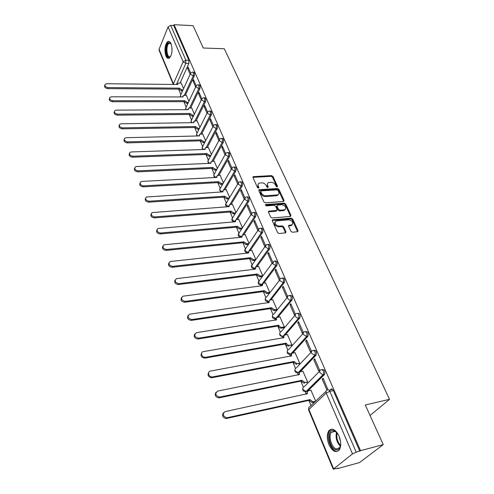 <?xml version="1.0" encoding="UTF-8"?>
<svg xmlns="http://www.w3.org/2000/svg" width="494" height="494" viewBox="0 0 494 494"><rect width="100%" height="100%" fill="white"/><g stroke="black" fill="none" stroke-linecap="round" stroke-linejoin="round"><path stroke-width="0.74" d="M277.115 186.954L277.505 186.263L272.972 176.463L271.564 175.598L253.243 176.654L252.996 177.55L257.442 187.504L258.677 188.06L258.868 187.411L258.288 186.121C257.763 184.775 258.041 183.793 259.122 183.188L261.69 182.836C263.722 182.904 265.241 183.836 266.26 185.633L266.846 186.917L267.847 187.535L268.248 186.831L267.662 185.546C267.131 184.2 267.402 183.225 268.483 182.626L270.99 182.292C272.997 182.354 274.51 183.28 275.535 185.071L276.121 186.349L277.115 186.954M171.023 43.688C170.066 41.613 168.954 40.922 167.676 41.607C164.798 44.96 164.212 49.752 165.916 55.976C166.867 58.107 168.003 58.817 169.312 58.101C172.178 54.723 172.746 49.919 171.023 43.688M339.051 436.097C335.531 429.342 332.116 427.582 328.8 430.811C326.769 434.319 326.812 438.913 328.93 444.594C332.419 451.479 335.877 453.264 339.298 449.935C341.286 446.378 341.206 441.766 339.051 436.097M290.91 231.34L292.386 232.242L297.703 231.711L298.049 230.667L292.676 219.046L291.219 218.157L272.663 219.781L272.33 220.799L277.603 232.606L279.091 233.514L285.6 232.865L285.958 231.816L283.673 226.771L282.198 225.869L279.091 226.147C275.17 225.079 274.151 223.356 276.041 220.985L288.755 219.793C292.652 220.88 293.652 222.59 291.769 224.924L288.953 225.283L288.613 226.32L290.91 231.34M174.049 24.7L193.105 25.657L203.256 48.011L224.295 48.758L389.55 399.325L365.282 404.981L383.264 444.6L360.552 450.67L174.049 24.7L173.715 25.515L170.702 25.367L185.837 60.169L185.812 63.362L176.426 84.48M283.525 201.49L284.081 200.471L278.943 189.356L277.517 188.492L259.122 189.715L258.85 190.647L263.895 201.929L265.346 202.818L283.525 201.49M285.73 204.041L290.985 215.396L290.67 216.403L272.145 217.996L270.669 217.094L268.452 212.13L268.767 211.136L276.498 210.481L277.072 209.431L275.603 206.196L274.151 205.306L266.402 205.887L265.797 204.535L284.291 203.158L285.73 204.041L285.229 204.763L290.478 216.113L290.985 215.396M329.418 390.661L330.937 389.223C331.777 388.648 332.573 389.099 333.339 390.587L329.794 391.353L356.236 452.183L352.506 453.9L333.24 469.183L338.087 468.151L337.439 468.652L359.564 462.545L383.264 444.6M178.612 89.13L180.89 94.57M183.861 101.665L186.158 107.161M189.214 114.454L191.536 120.011M194.679 127.52L197.026 133.133M200.261 140.852L202.633 146.527M205.961 154.474L208.357 160.21M211.784 168.392L214.205 174.172L213.785 175.827L215.903 177.482M217.737 182.613L220.163 188.418M223.819 197.149L226.258 202.972M230.037 212.006L232.483 217.854M236.398 227.203L238.855 233.075M242.9 242.739L245.364 248.636M247.074 252.718L247.247 253.132M249.55 258.64L252.026 264.562M253.755 268.693L254.021 269.316M256.361 274.917L258.85 280.851M260.597 285.032L260.956 285.884M263.333 291.571L265.828 297.53M267.6 301.76L268.057 302.853M270.471 308.627L272.972 314.604M274.769 318.889L275.325 320.223M277.782 326.096L280.289 332.091M282.105 336.433L282.772 338.026M285.273 343.991L287.786 350.005M289.626 354.396L290.41 356.267M292.948 362.33L295.468 368.363M297.339 372.828L298.234 374.965M300.815 381.133L303.347 387.179M305.249 391.723L306.255 394.138M308.886 400.412L311.041 405.568M360.552 450.67L356.236 452.183M173.715 25.515L188.906 60.256L188.881 63.436L180.187 82.831M159.049 50.19L159.056 49.283L168.096 26.898L170.702 25.367M196.18 85.758L193.531 79.651L192.981 80.837L194.049 80.849M188.949 101.239L186.306 95.237M201.805 98.726L199.057 92.397L198.495 93.57L199.57 93.576M194.395 114.126L191.653 107.883M207.554 111.971L204.707 105.413L204.133 106.581L205.214 106.574M199.959 127.291L197.106 120.795M213.433 125.507L210.481 118.708L209.888 119.863L210.975 119.851M205.646 140.734L202.682 133.979M219.435 139.339L216.372 132.287L215.767 133.436L216.86 133.411M211.451 154.468L208.369 147.447M225.573 153.48L222.399 146.168L221.775 147.305L222.88 147.274M217.379 168.497L214.18 161.198M231.847 167.941L228.555 160.352L227.919 161.482L229.025 161.439M223.442 182.836L220.12 175.253M238.269 182.724L234.854 174.857L234.193 175.981L235.311 175.92M229.636 197.489L226.184 189.61M244.833 197.847L241.294 189.696L240.615 190.801L241.739 190.727M235.971 212.476L232.384 204.288M251.551 213.328L247.877 204.868L247.185 205.961L248.315 205.881M242.455 227.802L238.726 219.299M258.424 229.167L254.62 220.392L253.904 221.479L255.046 221.38M249.081 243.48L245.209 234.644M265.463 245.388L261.517 236.286L260.783 237.355L261.931 237.237M255.207 260.326L252.922 260.585L249.871 258.609L250.483 257.726L253.539 259.708L255.824 259.455L251.847 250.347M272.676 261.993L268.575 252.551L267.822 253.607L268.977 253.478M262.073 276.591L259.77 276.881L256.689 274.874L257.312 274.009L260.406 276.016L262.709 275.726L258.634 266.414M280.061 279.005L275.806 269.211L275.028 270.249L276.195 270.107M269.1 293.238L266.779 293.56L263.66 291.528L264.302 290.676L267.433 292.707L269.755 292.386L265.574 282.852M282.414 287.292L286.755 297.32L287.57 296.307L283.216 286.273L282.414 287.292L283.587 287.138M276.152 310.306L276.973 309.454L272.688 299.685M289.978 304.761L294.43 315.03L295.264 314.042L290.805 303.761L289.978 304.761L291.157 304.582M283.519 327.763L284.359 326.929L279.968 316.926M297.734 322.656L302.297 333.191L303.155 332.221L298.58 321.68L297.734 322.656L298.919 322.465M291.065 345.646L291.929 344.831L287.422 334.586M305.681 341.008L310.362 351.808L311.251 350.864L306.558 340.051L305.681 341.008L306.879 340.798M298.796 363.979L299.685 363.183L295.06 352.679M313.838 359.83L318.636 370.908L319.55 369.987L314.734 358.891L313.838 359.83L315.042 359.601M306.725 382.764L307.639 381.992L302.89 371.222M327.942 389.723L323.125 378.225L322.199 379.133L323.409 378.886M315.722 401.109L310.917 390.235M322.341 369.506C324.564 369.469 325.324 371.099 324.632 374.39L307.527 391.316L305.292 391.723M313.962 350.289C316.154 350.209 316.889 351.808 316.154 355.087L300.124 371.865M305.792 331.554C307.96 331.437 308.657 333.012 307.898 336.278L292.615 353.142M297.814 313.276L297.845 313.276C299.969 313.153 300.636 314.703 299.852 317.932L285.186 334.963M290.058 295.424L290.114 295.418C292.164 295.307 292.806 296.838 292.034 300.006L277.9 317.247M282.482 278.005L282.568 277.992C284.55 277.906 285.162 279.413 284.408 282.512L270.761 299.963M275.09 261.005L275.207 260.993C277.115 260.918 277.702 262.4 276.961 265.445L263.784 283.087M267.865 244.407L268.014 244.388C269.86 244.332 270.422 245.796 269.699 248.785L256.948 266.612M260.813 228.197L260.993 228.179C262.777 228.142 263.314 229.587 262.604 232.513L250.267 250.514M253.922 212.364L254.138 212.346C255.855 212.321 256.367 213.748 255.676 216.619L243.721 234.786M247.191 196.89L247.432 196.878C249.093 196.871 249.581 198.273 248.902 201.095L237.324 219.416M240.609 181.773L240.881 181.755C242.48 181.767 242.949 183.157 242.288 185.917L231.056 204.386M234.168 166.991L234.477 166.972C236.015 167.003 236.465 168.374 235.817 171.085L224.918 189.69M227.876 152.535L228.216 152.523C229.698 152.566 230.124 153.918 229.494 156.586L218.916 175.314M221.72 138.394L222.084 138.388C223.516 138.45 223.924 139.783 223.307 142.402L213.031 161.248M215.693 124.568L216.088 124.562C217.471 124.636 217.86 125.958 217.261 128.52L207.276 147.484M209.796 111.033L210.222 111.027C211.549 111.119 211.926 112.422 211.339 114.948L201.632 134.004M204.028 97.787L204.473 97.787C205.757 97.886 206.115 99.177 205.541 101.659L196.106 120.814M198.372 84.814L198.847 84.82C200.089 84.937 200.428 86.209 199.872 88.648L190.69 107.89M192.839 72.118L193.339 72.124C194.531 72.254 194.858 73.513 194.315 75.909L185.386 95.231M389.55 399.325L370.055 415.497M190.665 73.056L188.109 67.172L187.578 68.357L188.634 68.382M183.607 88.611L181.07 82.844M187.578 68.357L190.141 74.285M330.319 389.809L332.481 389.346M306.62 391.514L307.527 391.316M298.623 372.618L299.481 372.525M290.824 354.179L291.281 354.284M284.408 282.512L283.204 282.673L268.674 301.544M276.961 265.445L275.769 265.587L261.542 284.76M359.848 451.22L333.339 390.587M192.981 80.837L195.649 86.993M198.495 93.57L201.274 99.979M204.133 106.581L207.017 113.237M209.888 119.863L212.889 126.791M215.767 133.436L218.885 140.636M221.775 147.305L225.017 154.789M227.919 161.482L231.285 169.257M234.193 175.981L237.694 184.058M240.615 190.801L244.252 199.193M247.185 205.961L250.958 214.68M253.904 221.479L257.825 230.531M260.783 237.355L264.821 246.679M267.822 253.607L271.959 263.16M275.028 270.249L279.271 280.03M322.199 379.133L326.966 390.137M267.489 183.712L267.186 186.287L267.662 185.546M267.754 187.535L267.186 186.287M258.121 184.299L257.819 186.862L258.288 186.121M258.381 188.121L257.819 186.862M277.004 186.954L272.497 177.198L271.089 176.339L252.928 177.346M283.667 201.472L278.455 190.091L277.035 189.221L258.776 190.406M278.029 190.474L277.029 189.869L261.153 190.888L260.739 191.598L261.357 192.975C262.382 194.809 263.926 195.748 265.976 195.803L277.776 194.846C278.925 194.241 279.215 193.234 278.653 191.839L278.029 190.474M260.684 191.339L260.27 192.339L260.739 191.598M278.338 194.488L277.288 195.575L276.362 195.791L265.5 196.538C263.444 196.489 261.906 195.544 260.881 193.71L260.27 192.339M290.565 216.434L290.478 216.113M276.659 210.456L276.004 211.21L268.366 211.833M265.383 205.257L283.797 203.886L284.291 203.158M284.149 209.876L284.834 209.722C286.594 207.431 285.575 205.77 281.784 204.732L277.313 205.109L277.017 206.084L278.486 209.32L279.944 210.209L284.149 209.876L283.649 210.598L285.304 209.45M276.924 205.683L276.523 206.813L277.017 206.084M283.649 210.598L279.443 210.932L277.992 210.043L276.523 206.813M285.229 204.763L283.797 203.886M292.294 224.634L291.256 225.641L288.521 225.974M274.997 222.022C273.911 224.517 275.109 226.135 278.585 226.863L279.091 226.147M285.538 232.89L283.161 227.487L281.691 226.585L278.585 226.863M297.623 231.735L292.164 219.762L290.707 218.873L272.243 220.478M182.582 90.859L181.582 90.853L178.958 89.253L179.353 88.142L182.027 89.865L183.033 89.877M181.168 82.844L177.97 83.171L177.821 84.493L106.692 83.752L105.105 84.332C104.524 85.993 105.512 87.074 108.069 87.568L179.353 88.142M178.908 89.13L107.698 88.611C105.142 88.111 104.16 87.037 104.74 85.376L104.814 85.166M177.297 84.486L177.667 83.844M187.93 103.4L186.856 103.407L184.206 101.783L184.614 100.677L187.319 102.425L188.393 102.425M186.411 95.237L183.218 95.57L183.052 96.954L111.409 96.805L109.853 97.374C109.205 99.084 110.193 100.196 112.817 100.708L184.614 100.677M184.157 101.665L112.434 101.739C109.816 101.227 108.828 100.121 109.477 98.405L109.526 98.269M182.49 96.954L182.885 96.293M193.389 116.201L192.24 116.213L189.566 114.577L189.98 113.478L192.709 115.238L193.864 115.226M191.758 107.883L188.584 108.223L188.387 109.674L116.226 110.137L114.701 110.693C113.984 112.459 114.972 113.601 117.665 114.126L189.98 113.478M189.511 114.454L117.276 115.151C114.583 114.627 113.595 113.484 114.318 111.718L114.336 111.663M187.8 109.68L188.22 108.995M170.838 56.112L169.998 56.995C166.188 59.854 164.595 45.17 168.448 42.824L170.344 42.922L171.066 43.793M171.029 43.731L168.991 43.367C165.434 45.522 166.873 59.052 170.393 56.507L170.801 56.174M169.133 41.44L168.337 41.774C164.638 43.96 165.064 57.922 168.831 58.323M340.743 443.686C340.434 448.194 338.847 450.244 335.994 449.836C328.745 448.422 326.417 428.477 333.722 430.49L333.765 430.502C335.346 430.904 336.815 432.17 338.168 434.306M336.735 432.404L334.382 431.064L331.295 432.349C328.084 436.282 331.746 448.12 336.482 448.966L339.711 447.65L340.465 446.039M331.733 429.125L329.745 430.651C325.774 435.504 330.282 450.176 336.161 451.269M340.613 441.914L338.958 435.899M198.965 129.267L197.736 129.292L195.031 127.637L195.457 126.538L198.224 128.323L199.453 128.304M197.217 120.795L194.062 121.135L193.833 122.66L121.147 123.772L119.665 124.297C118.869 126.118 119.857 127.304 122.623 127.847L195.457 126.538M194.982 127.514L122.216 128.86C119.468 128.329 118.48 127.156 119.252 125.334M193.216 122.673L193.66 121.962M204.67 142.612L203.349 142.649L200.62 140.975L201.058 139.882L203.849 141.685L205.171 141.648M202.787 133.979L199.656 134.325L199.397 135.918L126.18 137.696L124.741 138.203C123.858 140.086 124.84 141.303 127.687 141.864L201.058 139.882M200.564 140.846L127.273 142.877C124.488 142.346 123.488 141.142 124.278 139.271M198.749 135.936L199.212 135.202M210.5 156.234L209.086 156.289L206.319 154.597L206.77 153.511L209.592 155.332L211.012 155.283M208.48 147.44L205.381 147.786L205.072 149.46L131.33 151.942L129.941 152.418C128.959 154.356 129.934 155.616 132.867 156.203L206.77 153.511M206.264 154.468L132.441 157.203C129.613 156.678 128.607 155.449 129.416 153.517M204.405 149.484L204.887 148.725M216.458 170.146L214.939 170.22L212.148 168.516L212.611 167.435L215.464 169.275L216.983 169.207M214.291 161.192L211.222 161.544L210.876 163.298L136.591 166.509L135.263 166.953C134.177 168.948 135.146 170.251 138.166 170.862L212.611 167.435M212.093 168.38L137.727 171.856C134.856 171.332 133.837 170.078 134.671 168.084M210.178 163.329L210.685 162.507M222.559 184.367L220.923 184.46L218.101 182.737L218.576 181.656L221.46 183.527L223.097 183.435M220.231 175.247L217.199 175.592L216.804 177.432L141.976 181.403L140.71 181.817C139.512 183.873 140.469 185.219 143.581 185.868L218.576 181.656M218.045 182.595L143.13 186.843C140.216 186.324 139.191 185.04 140.049 182.984M216.082 177.47L216.613 176.574M228.796 198.891L227.042 199.014L224.19 197.267L224.677 196.198L227.592 198.088L229.352 197.971M226.301 189.603L223.313 189.955L222.868 191.876L146.298 197.026C144.97 199.138 145.915 200.533 149.126 201.212L224.677 196.198M224.128 197.125L148.663 202.182C145.705 201.663 144.668 200.342 145.557 198.23M222.121 191.925L222.664 190.95M235.187 213.741L233.298 213.89L230.408 212.124L230.914 211.068L233.866 212.976L235.755 212.828M232.507 204.281L229.568 204.633L229.062 206.646L152.022 212.587C150.559 214.76 151.485 216.205 154.807 216.922L230.914 211.068M230.352 211.982L154.326 217.879C151.312 217.36 150.269 216.008 151.195 213.822M228.29 206.702L228.858 205.64M241.727 228.92L239.689 229.105L236.774 227.32L237.287 226.264L240.275 228.203L242.313 228.018M238.855 219.287L235.965 219.639L235.397 221.75L157.889 228.512C156.277 230.747 157.185 232.242 160.618 233.007L237.287 226.264M236.712 227.172L160.118 233.952C157.055 233.434 156.005 232.044 156.969 229.79M234.539 221.825L235.193 220.657M248.426 244.444L246.234 244.666L243.283 242.863L243.814 241.819L246.827 243.777L249.032 243.554M245.339 234.631L242.511 234.983L241.875 237.194L163.909 244.826C162.137 247.111 163.02 248.661 166.564 249.476L243.814 241.819M243.215 242.708L166.058 250.409C162.934 249.884 161.878 248.463 162.878 246.129M241.06 237.274L241.671 236.015M251.977 250.335L249.211 250.686L248.501 252.996L170.084 261.53C168.139 263.87 168.997 265.476 172.659 266.352L250.483 257.726M249.871 258.609L172.134 267.266C168.954 266.741 167.892 265.278 168.942 262.87M247.667 253.089L248.303 251.724M258.77 266.396L256.071 266.754L255.281 269.168L176.42 278.653C174.289 281.037 175.117 282.704 178.908 283.642L257.312 274.009M256.689 274.874L178.365 284.538C175.117 284.013 174.049 282.5 175.154 280.012M254.435 269.267L255.089 267.797M265.716 282.834L263.092 283.204L262.228 285.717L182.922 296.202C180.594 298.629 181.391 300.352 185.312 301.365L264.302 290.676M263.66 291.528L184.756 302.248C181.434 301.711 180.359 300.154 181.526 297.579M261.357 285.835L262.036 284.248M276.3 310.281L273.96 310.633L270.798 308.577L271.465 307.743L274.627 309.8L276.967 309.448M272.836 299.667L270.286 300.043C269.193 300.438 268.853 301.26 269.267 302.501L189.591 314.196C187.059 316.66 187.825 318.439 191.876 319.532L271.465 307.743M270.798 308.577L191.302 320.396C187.911 319.853 186.831 318.247 188.066 315.586M268.446 302.791L269.156 301.081M283.673 327.738L281.308 328.121C279.931 328.201 278.888 327.565 278.184 326.213L278.863 325.392C279.573 326.744 280.623 327.386 282 327.306L284.359 326.923M280.123 316.901L277.659 317.29C276.486 317.673 276.109 318.525 276.541 319.853L196.439 332.66C193.697 335.154 194.42 336.988 198.607 338.168L278.795 325.219M278.11 326.04L198.014 339.014C194.543 338.458 193.463 336.803 194.778 334.049M275.708 320.168L276.449 318.321M289.552 345.244L288.792 346.053C287.422 346.115 286.384 345.467 285.674 344.108L286.378 343.305C287.088 344.67 288.126 345.318 289.503 345.25L291.923 344.824M287.582 334.555L285.211 334.957C283.951 335.327 283.55 336.216 284.001 337.63L203.46 351.605C199.817 352.068 201.873 357.996 205.455 357.298L286.304 343.132M285.6 343.935L204.843 358.125C201.324 357.508 200.261 355.791 201.663 352.982M283.148 337.958L283.92 335.982M297.289 363.627L296.4 364.43L293.356 362.448L294.004 361.485L297.129 363.652L299.679 363.17M295.233 352.648L292.849 353.08C291.577 353.469 291.176 354.389 291.639 355.847L210.5 371.074C206.93 371.568 208.783 377.459 212.364 376.953L294.004 361.485M293.282 362.269L211.735 377.756C208.233 376.978 207.233 375.199 208.74 372.402M290.781 356.199L291.584 354.068M305.224 382.473L304.199 383.27L301.229 381.245L301.896 380.3L304.952 382.51L307.632 381.973M303.069 371.185L300.673 371.661C299.395 372.075 298.994 373.026 299.475 374.52L217.718 391.069C214.773 393.508 215.353 395.527 219.459 397.114L301.896 380.3M301.149 381.065L218.805 397.898C215.328 396.96 214.396 395.107 216.008 392.341M298.598 374.89L299.438 372.606M314.721 402.06L312.202 402.585L309.3 400.529L309.991 399.597L312.974 401.844L315.499 401.319M311.109 390.198L308.694 390.711C307.404 391.149 307.009 392.131 307.503 393.669L225.134 411.595C222.195 414.021 222.732 416.096 226.746 417.819L309.991 399.597M309.219 400.338L226.073 418.579C222.615 417.473 221.75 415.553 223.479 412.805M306.62 394.064L307.496 391.612M277.048 186.954L277.505 186.263M258.418 188.121L258.868 187.411M267.797 187.535L268.248 186.831M352.506 453.9L326.231 393.057L308.917 409.47C308.417 407.914 308.818 406.908 310.108 406.457L326.052 391.273M308.781 407.704L308.633 409.989L308.917 409.47L333.58 468.738M188.881 63.436L185.812 63.362L183.138 61.725L168.096 26.898M159.056 49.283L173.419 83.807L183.138 61.725L185.837 60.169L188.906 60.256M324.521 374.514L323.28 374.767L306.311 391.575L303.069 389.593C302.581 388.08 302.976 387.111 304.261 386.685L319.711 371.142M316.086 355.167L314.851 355.402L298.382 372.661L297.357 372.828M299.531 372.433L298.185 372.692L295.177 370.704C294.708 369.228 295.109 368.289 296.381 367.888L311.313 352.012M307.867 336.315L306.638 336.525L290.645 354.21L289.614 354.396M291.596 354.037L290.558 354.229L287.483 352.278C287.026 350.839 287.428 349.931 288.694 349.554L303.143 333.364M299.852 317.932L298.629 318.124L283.099 336.21L282.062 336.408M279.826 332.888C279.332 335.432 280.419 336.538 283.093 336.216L283.729 336.105L283.099 336.21C281.722 336.291 280.678 335.654 279.968 334.296C279.53 332.919 279.919 332.042 281.148 331.672L295.177 315.123M292.034 300.006L290.824 300.179L275.732 318.636L274.695 318.852M276.127 318.568L272.639 316.747C272.219 315.45 272.577 314.61 273.719 314.221L287.422 297.264M268.748 301.445L267.501 301.717M261.573 284.705L260.48 284.976M269.699 248.785L268.508 248.908L255.602 267.001M262.604 232.513L261.425 232.625L249.013 250.779M255.676 216.619L254.503 216.718L242.517 234.983M248.902 201.095L247.741 201.175L236.144 219.564M242.288 185.917L241.134 185.991L229.901 204.504M235.817 171.085L234.669 171.14L223.782 189.782M229.494 156.586L228.358 156.629L217.792 175.382M223.307 142.402L222.177 142.433L211.92 161.303M217.261 128.52L216.137 128.545L206.171 147.521M211.339 114.948L210.222 114.96L200.539 134.035M205.541 101.659L204.436 101.659L195.019 120.826M199.872 88.648L198.767 88.642L189.61 107.896M194.315 75.909L193.222 75.891L184.311 95.231M192.246 72.105C193.438 72.235 193.765 73.495 193.222 75.891L190.53 74.242L190.727 72.995L192.246 72.105M181.094 96.954L180.52 96.169L180.73 94.928L190.406 73.705M197.748 84.807C198.983 84.925 199.323 86.203 198.767 88.642L196.044 86.975L196.279 85.666L197.748 84.807M203.367 97.781C204.646 97.886 205.004 99.177 204.436 101.659L201.682 99.973L201.947 98.596L203.367 97.781M209.104 111.039C210.432 111.125 210.802 112.434 210.222 114.96L207.437 113.256L207.739 111.811L209.104 111.039M214.964 124.581C216.341 124.655 216.73 125.976 216.137 128.545L213.322 126.822L213.661 125.303L214.964 124.581M220.954 138.419C222.38 138.474 222.794 139.814 222.177 142.433L219.336 140.691L219.713 139.092L220.954 138.419M227.073 152.566C228.555 152.609 228.981 153.961 228.358 156.629L225.48 154.869L225.906 153.189L227.073 152.566M233.329 167.028C234.866 167.058 235.317 168.429 234.669 171.14L231.766 169.362L232.242 167.602L233.329 167.028M239.726 181.823C241.325 181.835 241.788 183.225 241.134 185.991L238.188 184.188L238.726 182.335L239.726 181.823M246.271 196.952C247.926 196.952 248.414 198.353 247.741 201.175L244.765 199.354L245.364 197.415L246.271 196.952M252.965 212.439C254.682 212.414 255.194 213.84 254.503 216.718L251.495 214.878L252.156 212.84L252.965 212.439M241.066 237.034L240.368 237.034M259.819 228.29C261.598 228.247 262.129 229.691 261.425 232.625L258.381 230.76L259.115 228.623L259.819 228.29M247.698 252.607L246.92 252.65M266.828 244.511C268.674 244.456 269.236 245.919 268.508 248.908L265.432 247.025L266.241 244.789L266.828 244.511M251.526 265.383C251.119 267.668 252.119 268.699 254.521 268.495L253.62 268.625M274.009 261.128C275.924 261.054 276.504 262.542 275.769 265.587L272.651 263.679L274.009 261.128M281.364 278.147C283.346 278.06 283.957 279.567 283.204 282.673L280.049 280.74C279.616 279.505 279.944 278.69 281.03 278.301L281.364 278.147M288.904 295.591C290.954 295.48 291.59 297.011 290.824 300.179C289.422 300.235 288.36 299.586 287.625 298.228C287.175 296.906 287.533 296.06 288.7 295.678L288.904 295.591M296.628 313.462C298.747 313.338 299.413 314.894 298.629 318.124C297.221 318.198 296.147 317.537 295.4 316.148C294.924 314.74 295.313 313.857 296.561 313.492L296.628 313.462M304.563 331.764C306.731 331.647 307.429 333.222 306.669 336.494L303.365 334.524C302.871 333.055 303.273 332.135 304.563 331.764M312.727 350.518C314.919 350.437 315.647 352.043 314.919 355.322L311.535 353.371C311.029 351.864 311.424 350.913 312.727 350.518M321.094 369.753C323.317 369.716 324.083 371.346 323.385 374.643L322.959 374.804L319.921 372.711C319.396 371.161 319.791 370.173 321.094 369.753M186.51 109.687L185.781 108.766L186.022 107.457L195.92 86.413M192.055 122.685L191.147 121.623L191.419 120.252L201.552 99.399M197.748 135.961L196.631 134.751L196.939 133.306L207.307 112.663M203.596 149.509L202.231 148.157L202.577 146.638L213.186 126.217M209.629 163.347L207.949 161.847L208.338 160.254L219.194 140.061M222.127 191.833L219.756 190.122L220.244 188.368L231.612 168.695M228.314 206.467L225.857 204.726L226.4 202.886L238.034 183.496M234.65 221.423L232.094 219.657L232.699 217.731L244.598 198.637M241.134 236.719L238.466 234.928L239.145 232.902L251.323 214.124M247.778 252.36L244.993 250.544L245.74 248.426L258.201 229.976M254.589 268.353L251.662 266.519L252.49 264.302L265.247 246.203M261.511 284.717L258.492 282.871L259.399 280.555L272.46 262.82M268.538 301.476L265.482 299.605C265.08 298.395 265.414 297.592 266.476 297.19L279.845 279.832M327.405 389.982C328.244 389.408 329.041 389.865 329.794 391.353L326.231 393.057C325.694 391.464 326.089 390.439 327.405 389.982M333.24 469.183L308.651 410.032M173.857 84.449L173.419 83.807L173.32 84.443M253.132 177.315L253.595 176.568M271.089 176.339L271.564 175.598M272.497 177.198L272.972 176.463M258.973 190.375L259.443 189.634M277.035 189.221L277.517 188.492M278.455 190.091L278.943 189.356M283.581 201.194L284.081 200.471M260.881 193.71L261.357 192.975M265.5 196.538L265.976 195.803M276.362 195.791L276.856 195.062M268.551 211.803L269.045 211.074M276.004 211.21L276.498 210.481M265.358 205.195L265.797 204.535M277.992 210.043L278.486 209.32M279.443 210.932L279.944 210.209M288.663 225.949L289.175 225.233M290.657 225.77L291.176 225.054M281.691 226.585L282.198 225.869M283.161 227.487L283.673 226.771M285.446 232.526L285.958 231.816M272.416 220.448L272.916 219.725M290.707 218.873L291.219 218.157M292.164 219.762L292.676 219.046M297.524 231.371L298.049 230.667M178.958 89.253L179.402 88.259M181.582 90.853L182.027 89.865M107.698 88.611L108.069 87.568M184.206 101.783L184.663 100.801M186.856 103.407L187.319 102.425M112.434 101.739L112.817 100.708M189.566 114.577L190.029 113.601M192.24 116.213L192.709 115.238M117.276 115.151L117.665 114.126M171.937 51.839L172.005 48.159M340.378 446.304C336.624 442.21 335.34 437.517 336.525 432.219M337.081 432.793C336.223 437.536 337.383 441.778 340.57 445.532M195.031 127.637L195.513 126.668M197.736 129.292L198.224 128.323M122.216 128.86L122.623 127.847M200.62 140.975L201.114 140.012M203.349 142.649L203.849 141.685M127.273 142.877L127.687 141.864M206.319 154.597L206.825 153.64M209.086 156.289L209.592 155.332M132.441 157.203L132.867 156.203M212.148 168.516L212.667 167.565M214.939 170.22L215.464 169.275M137.727 171.856L138.166 170.862M218.101 182.737L218.638 181.798M220.923 184.46L221.46 183.527M143.13 186.843L143.581 185.868M224.19 197.267L224.739 196.34M227.042 199.014L227.592 198.088M148.663 202.182L149.126 201.212M230.408 212.124L230.976 211.21M233.298 213.89L233.866 212.976M154.326 217.879L154.807 216.922M236.774 227.32L237.355 226.413M239.689 229.105L240.275 228.203M160.118 233.952L160.618 233.007M243.283 242.863L243.875 241.967M246.234 244.666L246.827 243.777M166.058 250.409L166.564 249.476M249.939 258.763L250.551 257.88M252.922 260.585L253.539 259.708M172.134 267.266L172.659 266.352M256.75 275.034L257.38 274.164M259.77 276.881L260.406 276.016M178.365 284.538L178.908 283.642M263.728 291.688L264.37 290.836M266.779 293.56L267.433 292.707M184.756 302.248L185.312 301.365M270.866 308.744L271.533 307.904M273.96 310.633L274.627 309.8M191.302 320.396L191.876 319.532M278.184 326.213L278.863 325.392M281.308 328.121L282 327.306M198.014 339.014L198.607 338.168M285.674 344.108L286.378 343.305M204.905 358.119L205.516 357.292M293.356 362.448L294.078 361.664M211.975 377.719L212.605 376.916M301.229 381.245L301.976 380.485M219.231 397.843L219.886 397.065M309.3 400.529L310.071 399.782M312.591 402.536L313.363 401.795M226.684 418.511L227.364 417.757M329.813 430.564L328.8 430.811M180.415 95.515L180.44 96.948M261.511 284.822L261.412 284.834C258.949 285.069 257.924 284.013 258.356 281.673M268.693 301.525L268.464 301.556C265.933 301.822 264.895 300.747 265.34 298.345M276.084 318.618L275.689 318.679C273.089 318.97 272.027 317.883 272.497 315.413M307.898 336.278L306.552 336.538L290.558 354.229C287.872 354.482 286.798 353.34 287.335 350.789M316.154 355.087L314.647 355.427L298.185 372.692C295.492 372.859 294.443 371.673 295.035 369.129M324.632 374.39L322.959 374.804L306.002 391.619C303.304 391.693 302.279 390.464 302.921 387.926M185.676 108.081L185.763 109.693M191.042 120.913L191.209 122.697M196.519 134.01L196.797 135.98M202.114 147.379L202.528 149.546M207.832 161.032L208.412 163.403M213.667 174.981L214.476 177.556M214.223 174.16L225.332 154.221M219.632 189.233L220.744 192.012M225.733 203.794C225.326 205.263 225.857 206.257 227.314 206.776M231.964 218.681C231.587 220.713 232.464 221.72 234.607 221.713M238.336 233.903C237.947 235.996 238.861 237.021 241.078 236.966M244.857 249.464C244.456 251.644 245.407 252.675 247.71 252.558M159.019 50.104L173.295 84.443M252.916 177.192L253.243 176.654M258.763 190.276L259.122 189.715M277.288 195.575L277.776 194.846M268.366 211.741L268.767 211.136M276.263 211.148L276.764 210.419M265.321 204.991L265.593 204.578M284.334 210.444L284.834 209.722M288.521 225.888L288.953 225.283M291.256 225.641L291.769 224.924M272.237 220.398L272.663 219.781M170.745 43.46L170.344 42.922M170.621 43.361L169.084 43.305M334.419 431.071L333.765 430.502M335.253 431.367L331.295 432.349M288.792 346.053L289.503 345.25M204.843 358.125L205.455 357.298M296.4 364.43L297.129 363.652M211.735 377.756L212.364 376.953M304.199 383.27L304.952 382.51M218.805 397.898L219.459 397.114M312.202 402.585L312.974 401.844M226.073 418.579L226.746 417.819"/></g></svg>
